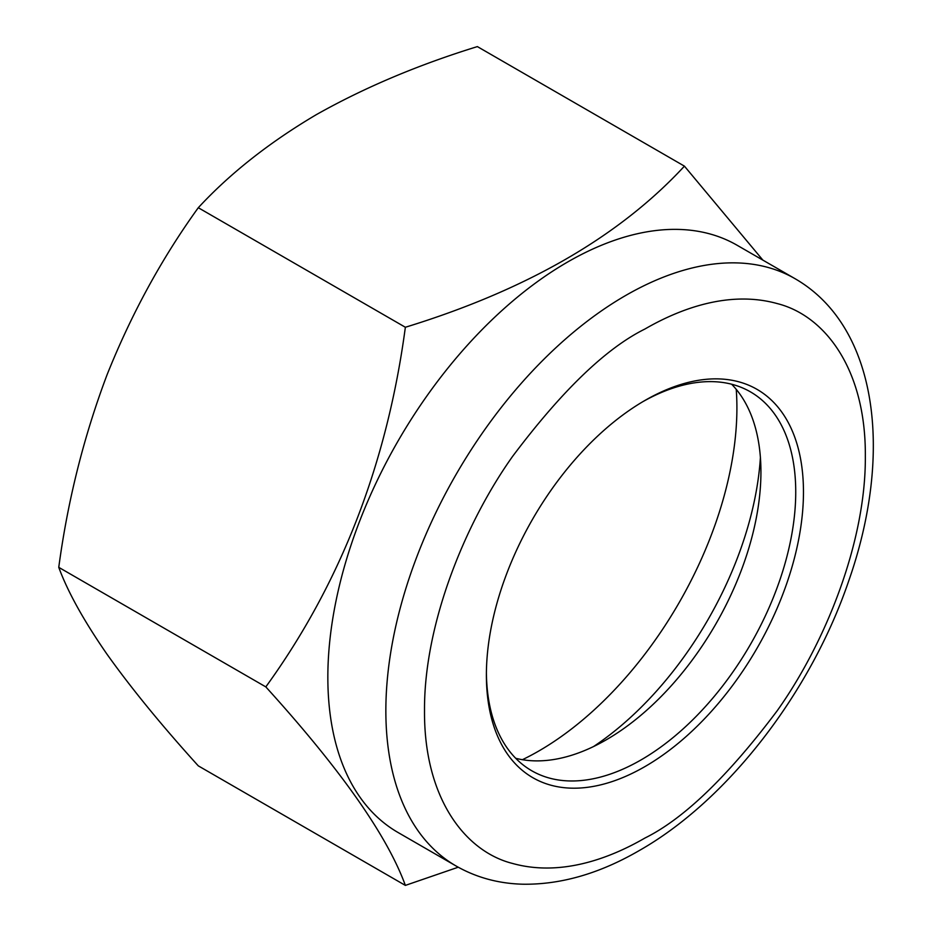 <?xml version="1.0" encoding="UTF-8"?>
<svg xmlns="http://www.w3.org/2000/svg" width="932" height="932" viewBox="0 0 932 932"><rect width="100%" height="100%" fill="white"/><g stroke="black" fill="none" stroke-linecap="round" stroke-linejoin="round"><path stroke-width="1.4" d="M515.687 758.275A218.74 126.298 120 0 0 606.266 739.81L606.266 739.81A218.74 126.298 120 0 0 760.931 471.907A218.74 126.298 120 0 0 731.643 384.229M486.399 672.811A218.74 126.298 120 0 0 531.694 770.729A218.74 126.298 120 0 0 641.065 759.906A218.74 126.298 120 0 0 783.963 567.145A218.74 126.298 120 0 0 750.435 391.859A218.74 126.298 120 0 0 642.987 401.599M644.921 400.469L644.932 400.457A224.216 129.455 120 0 0 486.387 675.059A224.216 129.455 120 0 0 644.932 766.593A224.216 129.455 120 0 0 803.466 491.991A224.216 129.455 120 0 0 644.932 400.457M327.843 677.296A339.05 195.755 -60 0 1 567.588 262.043A339.05 195.755 -60 0 1 737.119 245.256L795.124 278.738A339.05 195.755 120 0 0 625.593 295.526A339.05 195.755 120 0 0 404.104 594.301A339.05 195.755 120 0 0 456.074 865.991L398.069 832.509A339.05 195.755 -60 0 1 327.843 677.296M644.932 329.019C606.056 348.265 561.973 390.683 512.682 456.272C464.893 523.423 423.897 624.533 424.514 710.778C423.909 797.745 464.882 851.522 512.682 863.486C559.794 876.569 608.223 859.281 644.932 838.043C683.797 818.797 727.88 776.379 777.172 710.79C824.971 643.639 865.956 542.529 865.339 456.272C865.956 369.317 824.983 315.54 777.172 303.564C730.059 290.493 681.642 307.781 644.932 329.019M684.426 166.141L477.37 46.6C418.06 64.891 364.354 87.585 316.251 114.694C269.29 142.468 229.971 173.48 198.295 207.72C161.737 258.362 131.284 314.142 106.947 375.072C83.752 436.665 67.698 500.752 58.763 567.343C67.698 591.727 83.752 620.654 106.947 654.136C131.284 688.282 161.737 725.527 198.295 765.859L405.362 885.4C387.316 835.771 340.809 769.599 265.818 686.896C340.576 583.688 387.083 463.81 405.362 327.26C526.498 290.062 619.524 236.355 684.426 166.141L762.889 260.133M458.229 867.214L405.362 885.4M198.295 207.72L405.362 327.26M58.763 567.343L265.818 686.896M760.407 457.507A256.242 147.943 -60 0 1 593.533 746.555M522.409 759.697A280.264 161.807 120 0 0 538.731 751.052A280.264 161.807 120 0 0 736.233 389.343M456.074 865.991C476.275 877.525 498.538 883.594 522.852 884.212C560.843 884.748 599.649 873.529 639.27 850.555C727.612 800.402 810.642 692.779 848.644 581.137C893.38 453.977 878.305 326.841 795.124 278.738"/></g></svg>
